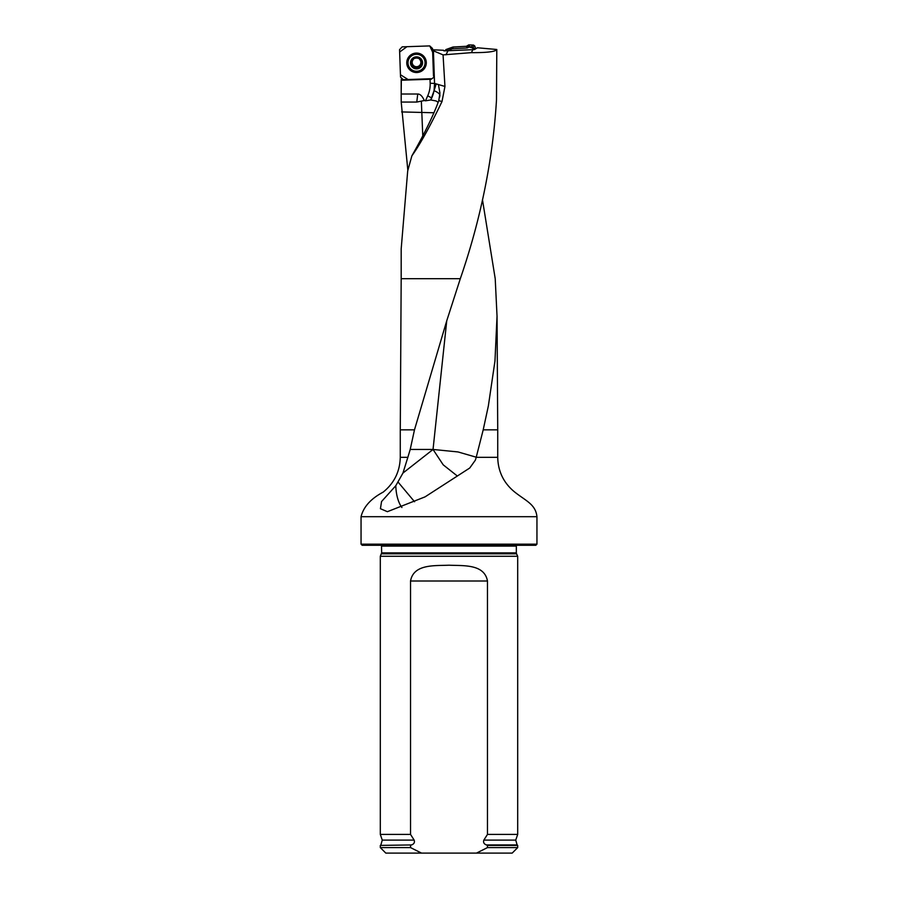 <?xml version="1.0" encoding="UTF-8"?>
<svg xmlns="http://www.w3.org/2000/svg" width="898" height="898" viewBox="0 0 898 898"><rect width="100%" height="100%" fill="white"/><g stroke="black" fill="none" stroke-linecap="round" stroke-linejoin="round"><path stroke-width="1.35" d="M432.578 49.817L433.397 50.456L434.565 83.727L434.06 90.732L436.192 83.896L444.948 86.444L443.062 54.879L471.36 52.645C487.03 52.735 495.505 51.691 496.796 49.491L496.493 99.925C492.89 159.518 480.834 219.101 460.315 278.683L446.721 320.867L414.483 429.839L410.206 449.46L433.038 449.46L402.944 473.066L395.805 485.695L381.549 501.555L380.426 508.706L387.386 511.692L425.046 496.875L469.755 468.004L475.368 460.146L476.209 457.329L497.728 457.329L497.728 429.839L483.203 429.839L476.209 457.329M444.948 86.444L442.007 101.553L438.774 100.61C433.835 114.517 424.889 132.904 411.924 155.769L411.89 155.814C419.793 144.859 429.839 126.775 442.007 101.553M411.89 155.814L407.703 170.867L401.204 248.679M401.181 94.009L401.204 102.058L416.762 102.058L417.75 94.009L401.181 94.009L401.35 78.957M482.462 199.682L495.213 278.683L497.032 316.107L494.966 361.03L488.355 405.941L483.203 429.839M407.849 170.407L401.204 102.058M417.75 94.009C420.253 94.043 422.43 96.209 424.294 100.531A14.94 14.873 0 0 1 425.484 100.812L430.771 99.959L434.06 90.732M401.215 80.236L431.152 79.226L434.183 77.048L433.24 50.322M424.294 100.531L416.762 102.058M401.631 111.924L433.97 112.766M361.052 544.177L536.948 544.177L535.848 545.277L362.152 545.277L361.052 544.177L361.052 516.698C363.499 506.854 370.874 498.671 383.177 492.126C394.222 483.158 399.924 471.551 400.272 457.329L407.849 457.329L410.206 449.46M496.796 49.491L477.444 47.774L474.369 49.615L443.848 50.872L443.545 50.266L432.701 49.805M444.768 50.86L443.679 50.546M443.062 54.879L433.408 50.804M407.849 457.329L402.944 473.066M381.459 553.808L516.541 553.808L517.697 556.266L380.303 556.266L381.661 552.876L381.504 545.277M421.521 853.1L410.532 847.6L380.303 847.6L385.803 853.1L512.197 853.1L517.697 847.6L517.697 845.4L487.468 845.4L487.468 847.6L517.697 847.6M487.468 847.6L476.479 853.1M380.303 847.6L380.303 845.4L411.553 844.939C414.045 844.008 414.91 842.391 414.146 840.09L410.532 834.41L410.532 581.006C413.641 563.843 434.632 565.863 448.989 565.201C463.334 565.863 484.359 563.832 487.468 581.006L487.468 834.41L483.854 840.09C483.09 842.391 483.955 844.008 486.447 844.939L487.468 845.4M410.532 847.6L410.532 845.4M410.532 834.41L380.303 834.41L380.303 556.266M483.854 840.09L515.733 840.09L517.697 834.41L487.468 834.41M517.697 834.41L517.697 556.266M438.46 84.794L439.941 93.089L438.774 100.61M471.36 52.645L472.988 49.491M448.012 50.804L445.936 54.834M476.232 457.205L458.014 451.941L433.038 449.46L446.744 320.799M457.093 475.817L443.208 464.838L433.038 449.46M414.562 501.758L398.196 482.226M438.168 102.361L436.159 100.969L430.771 99.959M410.487 63.073A6.05 6.028 0 0 1 419.366 57.539A6.05 6.028 0 0 1 419.736 67.967A6.05 6.028 0 0 1 410.487 63.073M421.353 59.852L421.364 61.345L421.353 59.852L416.335 57.191A5.691 5.669 0 0 1 421.555 65.52A5.691 5.669 0 0 1 411.711 65.868A5.691 5.669 0 0 1 416.335 57.191L411.509 60.2L411.598 61.693L411.509 60.2M408.006 62.77L408.006 62.523A8.52 8.486 0 0 1 416.38 54.037A8.52 8.486 0 0 1 425.046 62.523L425.046 62.77A8.52 8.486 0 0 1 416.683 71.256A8.52 8.486 0 0 1 408.006 62.77A8.52 8.486 0 0 1 416.526 54.284A8.52 8.486 0 0 1 425.046 62.77M420.87 62.546L421.364 60.896L420.87 62.546L421.555 65.52L416.728 68.529L411.711 65.868L411.598 61.244L412.182 62.534A4.344 4.333 0 0 1 413.316 59.47M421.454 63.971L421.555 65.52M411.711 65.868L411.688 64.308M420.87 62.187A4.344 4.333 180 0 0 419.534 59.246M420.87 62.568A4.344 4.333 0 0 1 414.483 66.205A4.344 4.333 0 0 1 412.182 62.534L412.182 63.04M414.999 58.325A4.344 4.333 0 0 1 417.738 58.224M413.069 66.508L414.483 66.205L415.404 67.743M411.396 64.634L413.069 66.059M418.008 67.653L418.838 66.059L421.802 64.342M415.404 67.53L418.008 67.485M445.913 49.581L446.62 50.827L452.098 48.829L452.749 47.089L445.913 49.581L445.015 50.849L445.913 49.581L452.749 47.089L466.376 46.314L468.745 44.9L473.515 45.068L474.739 45.966L475.76 48.773L466.421 46.303L453.108 47.01M453.142 47.01L452.491 48.739L467.308 47.964L466.376 46.314M468.745 44.9L469.575 46.718L471.27 46.775L473.515 45.068M474.739 45.966L472.505 47.673L473.167 49.502M472.505 47.673L471.27 46.775M469.575 46.718L467.308 47.964M467.499 45.607L468.386 47.347M400.53 77.116L399.565 49.648L402.169 46.864L429.738 45.91L406.951 46.696L399.655 52.017L400.441 74.714L408.074 79.54L430.86 78.743L403.325 79.698L400.53 77.116M432.533 48.503L433.487 75.96L432.656 52.185L429.738 45.91L432.533 48.503M406.772 63.141A9.766 9.721 0 0 1 421.117 54.217A9.766 9.721 0 0 1 421.701 71.054A9.766 9.721 0 0 1 406.772 63.141M401.181 248.724L401.181 278.683L460.315 278.683M434.553 83.424L436.192 83.896M425.484 100.812L427.706 95.817A28.579 28.478 180 0 0 430.164 83.245L430.03 79.237M421.353 101.283L422.778 135.912M400.272 457.329L400.272 429.839L414.483 429.839M433.487 75.937L434.183 77.048M434.553 83.447L430.164 83.245M361.052 516.698L536.948 516.698C535.623 504.238 525.88 500.972 514.498 491.88C503.632 482.922 498.042 471.405 497.728 457.329M516.541 553.808L516.339 552.876L381.661 552.876M516.339 552.876L516.339 546.096L381.661 546.096M411.553 844.939L380.303 845.4M515.733 840.09L517.125 844.939L486.447 844.939M414.146 840.09L382.267 840.09L380.875 844.939M487.468 581.006L410.532 581.006M434.576 84.782A32.979 32.856 0 0 1 431.725 97.983L431.388 98.746M431.725 97.983L427.706 95.817M401.911 507.505A27.479 13.144 90 0 1 395.805 485.695M439.885 95.648L439.885 95.457A21.44 5.927 7 0 0 434.071 90.698M439.941 94.952A21.99 21.114 -0 0 1 439.885 95.457L439.683 97.141M420.545 66.396A6.05 6.028 0 0 1 417.671 67.81M415.752 67.866A6.05 6.028 0 0 1 412.833 66.665M407.524 62.972A9.014 8.98 0 0 1 421.948 55.485A9.014 8.98 0 0 1 420.691 70.616A9.014 8.98 0 0 1 407.524 62.972M409.219 58.179A8.509 8.475 0 0 1 423.845 58.179M421.937 55.474A8.991 8.958 0 0 1 420.679 70.572A8.991 8.958 0 0 1 407.546 62.939A8.991 8.958 0 0 1 411.127 55.474M401.181 96.557L401.181 79.821M497.043 316.051L497.728 429.839M401.181 278.683L400.272 429.839M536.948 544.177L536.948 516.698M516.339 546.096L516.496 545.277M517.125 844.939L517.697 845.4M382.267 840.09L380.303 834.41M411.116 55.485C414.73 53.094 418.333 53.094 421.948 55.485"/></g></svg>
